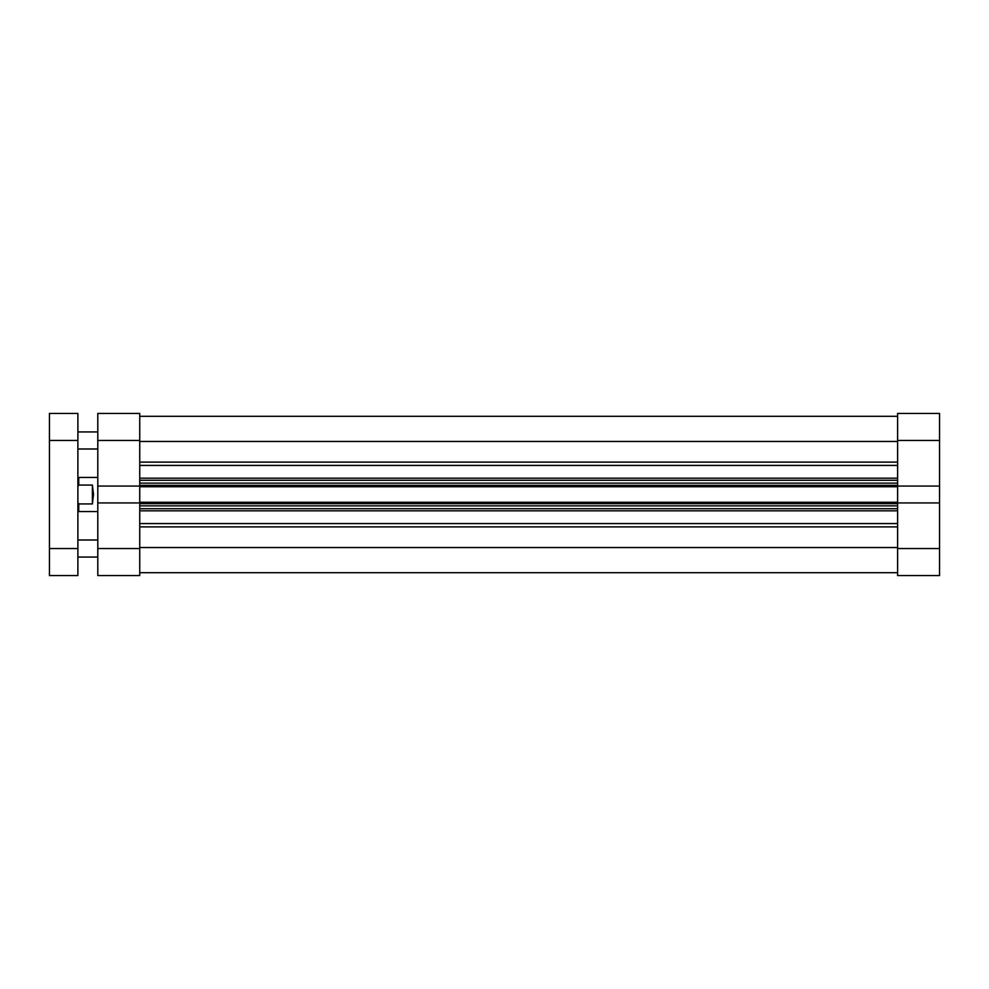 <?xml version="1.0" encoding="UTF-8"?>
<svg xmlns="http://www.w3.org/2000/svg" width="989" height="989" viewBox="0 0 989 989"><rect width="100%" height="100%" fill="white"/><g stroke="black" fill="none" stroke-linecap="round" stroke-linejoin="round"><path stroke-width="1.48" d="M139.746 548.536L139.746 575.549L97.8 575.549L97.8 548.536L139.746 548.536L139.746 502.251L897.604 502.251L897.604 548.536L939.55 548.536L939.55 575.549L897.604 575.549L897.604 548.536M897.604 440.464L897.604 413.451L939.55 413.451L939.55 440.464L897.604 440.464L897.604 486.749L139.746 486.749L139.746 502.251M139.746 486.749L139.746 440.464L97.8 440.464L97.8 413.451L139.746 413.451L139.746 440.464M897.604 486.749L897.604 502.251M139.746 441.453L897.604 441.453M139.746 547.547L897.604 547.547M139.746 416.295L897.604 416.295M897.604 508.717L139.746 508.717M139.746 480.283L897.604 480.283M139.746 572.705L897.604 572.705M97.8 477.44L78.737 477.44L78.737 485.067L92.385 485.067L93.522 494.5L92.385 503.933L78.737 503.933L78.737 511.56L97.8 511.56M78.737 503.933L77.884 502.288M77.884 486.712L78.737 485.067M92.385 503.933L92.385 485.067M77.884 440.464L77.884 575.549L49.45 575.549L49.45 413.451L77.884 413.451L77.884 440.464L49.45 440.464M939.55 440.464L939.55 548.536M897.604 486.056L939.55 486.056M939.55 502.944L897.604 502.944M97.8 548.536L97.8 440.464M139.746 502.944L97.8 502.944M97.8 486.056L139.746 486.056M139.746 462.123L897.604 462.123M139.746 523.577L897.604 523.577M897.604 510.831L139.746 510.831M897.604 526.877L139.746 526.877M139.746 478.169L897.604 478.169M897.604 465.423L139.746 465.423M897.604 503.673L139.746 503.673M139.746 505.874L897.604 505.874M139.746 485.327L897.604 485.327M897.604 483.127L139.746 483.127M49.45 548.536L77.884 548.536M77.884 510.707L78.737 511.56M77.884 478.293L78.737 477.44M97.8 540.006L77.884 540.006M97.8 431.933L77.884 431.933M97.8 448.994L77.884 448.994M97.8 557.067L77.884 557.067"/></g></svg>
